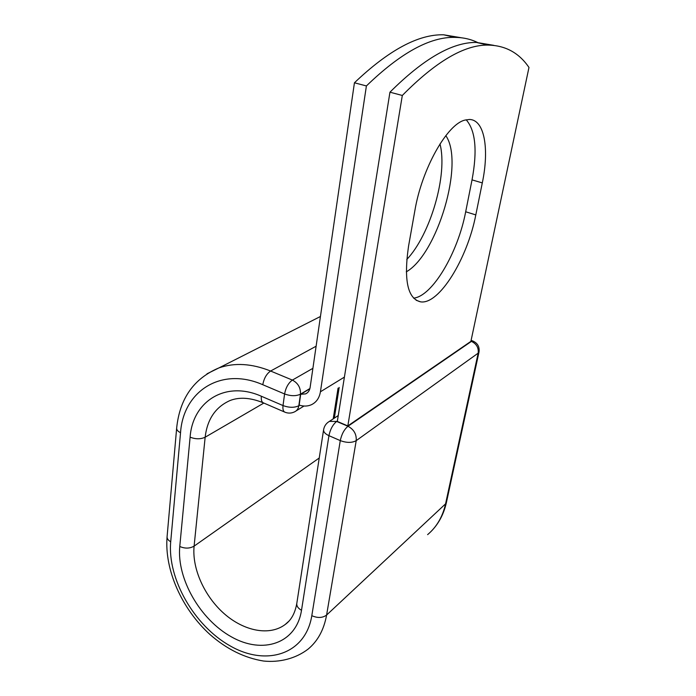 <?xml version="1.0" encoding="UTF-8"?>
<svg xmlns="http://www.w3.org/2000/svg" width="696" height="696" viewBox="0 0 696 696"><rect width="100%" height="100%" fill="white"/><g stroke="black" fill="none" stroke-linecap="round" stroke-linejoin="round"><path stroke-width="1.04" d="M465.05 120.077C447.215 123.897 421.776 168.945 414.851 210.74L408.543 246.21C403.628 280.244 407.656 298.793 420.628 301.855C439.124 304.805 467.373 258.755 475.803 214.907L482.302 182.909C489.427 149.109 484.59 119.564 469.382 119.477L465.05 120.077M439.985 143.941C448.007 174.696 430.311 234.813 406.751 259.53M445.805 135.659C464.78 162.533 437.288 254.484 406.273 271.849M478.352 42.882C471.314 39.28 463.44 37.445 454.723 37.375C429.945 36.792 400.505 52.983 366.4 85.947L320.43 391.787C319.36 398.016 316.358 402.323 311.425 404.715C307.649 406.377 303.56 406.499 299.158 405.089L300.689 394.284L305.614 393.892L307.18 392.944M366.4 85.947L354.438 82.781C388.777 50.103 418.514 34.104 443.674 34.8L461.526 37.793M354.438 82.781L310.111 387.498C309.59 390.604 308.093 392.735 305.614 393.892M309.833 388.803L300.689 394.284M347.826 425.917L402.314 95.465C435.722 61.631 464.223 44.831 487.826 45.083C505.313 45.362 519.033 52.826 528.977 67.46L470.896 341.371L347.826 425.917L337.316 421.445L389.951 92.194C423.612 58.655 452.443 42.065 476.447 42.43L493.838 45.353M413.607 298.149C432.451 296.209 457.916 252.813 465.685 211.775L472.027 179.881C477.5 150.588 475.559 130.552 466.19 119.79M402.314 95.465L389.951 92.194M320.43 391.787L344.407 377.101M309.911 388.525L300.463 394.188L298.828 405.742L299.645 405.237M316.115 346.216L270.605 371.029L292.39 380.086L312.904 368.323M206.99 373.804L219.031 367.862C234.665 362.468 251.856 363.53 270.605 371.029C266.568 373.804 263.967 378.363 262.792 384.723L284.586 393.962C285.821 387.559 288.422 382.939 292.39 380.086C298.062 383.105 300.75 387.803 300.463 394.188C296.044 396.241 290.745 396.172 284.586 393.962L283.02 405.568C289.153 407.786 294.417 407.847 298.828 405.742C298.349 408.665 296.957 410.692 294.643 411.815C291.589 413.32 288.466 413.494 285.273 412.328C283.342 411.719 282.593 409.465 283.02 405.568L261.357 396.25C260.974 400.122 261.774 402.384 263.767 403.019L284.49 411.988M432.129 530.352C439.228 522.713 443.996 513.396 446.44 502.39L445.57 503.843L326.598 615.055C322.57 618.013 317.646 618.222 311.808 615.69C305.527 654.501 266.255 666.646 230.28 645.975C194.175 625.8 167.318 578.776 170.711 541.74C168.197 540.357 166.988 538.687 167.084 536.729L176.654 428.144C176.584 429.893 177.88 431.407 180.542 432.712C183.187 391.448 220.893 366.314 262.792 384.723M288.614 621.485L285.186 624.503C291.189 620.249 295.06 613.22 296.8 603.423C296.54 606.094 298.114 608.382 301.507 610.288C296.313 643.704 262.662 654.64 231.411 636.857C200.065 619.518 176.662 578.541 179.768 546.49L190.112 437.166C195.611 439.298 200.622 439.315 205.155 437.219C207.269 419.209 215.577 406.969 230.08 400.513C239.38 396.903 250.343 397.625 262.957 402.671M190.112 437.166C192.583 401.418 225.443 380.216 261.357 396.25M179.768 546.49C184.971 548.726 189.756 548.613 194.106 546.134L205.155 437.219L263.845 403.054M170.711 541.74L180.542 432.712M288.884 621.189L285.186 624.503C269.639 636.231 244.113 631.194 224.26 613.75C204.38 596.315 191.879 568.441 194.106 546.134L319.238 457.985M333.21 418.861L338.065 388.124M446.44 502.39L479.013 351.993L478.169 353.15L445.57 503.843C442.656 516.728 436.662 526.994 427.614 534.632M337.395 420.941L336.655 421.437L347.983 426.265L471.418 341.388C476.525 343.824 478.77 347.739 478.169 353.15L356.213 440.638L326.598 615.055C323.945 629.741 317.776 641.094 308.084 649.124C295.478 658.781 279.157 662.653 263.558 661.035C244.479 657.946 226.618 649.107 209.966 634.508C181.839 608.983 164.317 569.824 167.084 536.729M311.808 615.69L340.274 440.603C341.649 434.182 344.224 429.406 347.983 426.265C353.899 429.458 356.648 434.243 356.213 440.638C351.993 442.969 346.678 442.952 340.274 440.603L328.938 435.67C325.206 433.939 323.423 431.964 323.596 429.736L296.8 603.423M301.507 610.288L328.938 435.67C330.287 429.275 332.862 424.534 336.655 421.437L329.425 421.376L328.051 422.272M473.115 341.11L470.931 341.205M465.685 211.775L475.803 214.907M472.027 179.881L482.302 182.909M454.723 37.375L443.674 34.8M176.654 428.144C179.681 398.573 193.801 378.476 219.031 367.862L320.447 316.489M334.315 418.131L339.178 387.428M416.138 300.254L420.628 301.855M487.826 45.083L476.447 42.43M296.07 410.936L303.995 406.038M471.105 340.37L472.715 340.962C477.604 343.076 479.701 346.756 479.013 351.993M323.596 429.736C324.258 426.056 326.198 423.264 329.425 421.376L338.265 415.521"/></g></svg>
